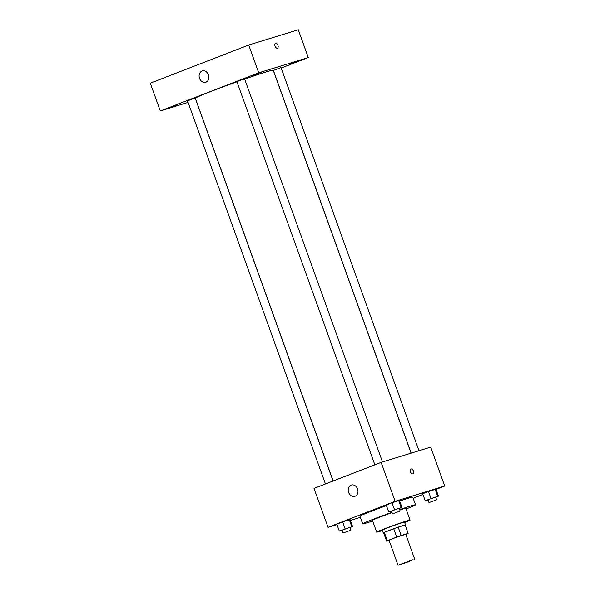 <?xml version="1.0" encoding="UTF-8"?>
<svg xmlns="http://www.w3.org/2000/svg" width="595" height="595" viewBox="0 0 595 595"><rect width="100%" height="100%" fill="white"/><g stroke="black" fill="none" stroke-linecap="round" stroke-linejoin="round"><path stroke-width="0.89" d="M413.094 559.642L406.482 562.528L398.04 565.25L413.094 559.642M398.04 565.25L389.033 540.238L394.723 537.887L405.716 534.236L414.722 559.24M386.609 541.108L383.611 532.778A11.446 0.387 -19.8 0 1 383.611 532.778A11.446 0.387 -19.8 0 1 384.296 532.376L393.712 528.724L396.716 537.062L387.3 540.714A11.446 0.387 -19.8 0 0 386.609 541.108A11.446 0.387 -19.8 0 0 386.631 541.123L389.085 540.372M405.783 534.407L407.456 533.76A11.446 0.387 -19.8 0 0 408.14 533.358A11.446 0.387 -19.8 0 1 408.14 533.358L401.171 535.485A11.446 0.387 -19.8 0 0 396.716 537.062M405.121 525.006A11.446 0.387 -19.8 0 1 405.143 525.021L408.14 533.358L405.121 525.006L398.167 527.148L401.171 535.485M393.712 528.724A11.446 0.387 -19.8 0 1 398.167 527.148M405.173 525.117A11.818 0.402 160.2 0 0 405.5 524.894A11.818 0.402 160.2 0 0 394.24 528.524A11.818 0.402 160.2 0 0 383.254 532.904A11.818 0.402 160.2 0 0 383.641 532.867M383.254 532.904L382.25 530.123A11.818 0.402 -19.8 0 1 389.829 526.991A11.818 0.402 -19.8 0 1 402.324 522.648A11.818 0.402 -19.8 0 1 404.496 522.113L405.5 524.894M384.296 532.376L387.3 540.714M404.645 522.536A17.731 0.595 160.2 0 0 410.059 520.112A17.731 0.595 160.2 0 0 393.169 525.556A17.731 0.595 160.2 0 0 376.687 532.123A17.731 0.595 160.2 0 0 382.399 530.539M410.059 520.112L405.805 508.301A17.731 0.595 160.2 0 0 399.781 509.989M392.06 512.63A17.731 0.595 160.2 0 0 372.44 520.313L376.687 532.123M406.058 508.993A28.077 0.945 160.2 0 0 415.541 504.798A28.077 0.945 160.2 0 0 399.639 509.603M391.941 512.295A28.077 0.945 160.2 0 0 362.705 523.816A28.077 0.945 160.2 0 0 372.686 521.004M362.705 523.816L359.953 516.177A28.077 0.945 -19.8 0 1 386.438 505.638M399.662 501.02A28.077 0.945 -19.8 0 1 407.62 498.431A28.077 0.945 -19.8 0 1 412.789 497.152L415.541 504.798M349.838 527.594L352.56 526.53L350.061 519.584L342.623 521.875L336.815 524.128L339.314 531.075L342.162 530.361M436.001 489.402L444.703 486.026L395.139 501.295L328.038 527.304L336.971 524.559M350.366 520.432L360.377 517.345M413.183 498.246L422.941 494.46M435.704 497.204L438.426 496.148L435.927 489.202L428.497 491.492L422.681 493.746L425.18 500.693L428.028 499.978M399.223 508.442L401.952 507.386L399.446 500.44L392.016 502.73L386.2 504.984L388.706 511.931L391.555 511.217M328.038 527.304L314.026 488.398L381.135 462.389L430.698 447.12L444.703 486.026M381.135 462.389L395.139 501.295M357.558 488.941A5.913 4.797 72.9 0 1 354.828 496.327A5.913 4.797 72.9 0 1 348.506 492.087A5.913 4.797 72.9 0 1 351.347 485.029A5.913 4.797 72.9 0 1 357.558 488.941M410.981 469.016A2.588 1.51 -111.2 0 1 411.041 468.994A2.588 1.51 -111.2 0 1 413.346 470.928A2.588 1.51 -111.2 0 1 412.856 473.836A2.588 1.51 -111.2 0 1 410.513 471.976A2.588 1.51 -111.2 0 1 410.981 469.016A2.588 1.51 -111.2 0 1 411.041 468.994A2.588 1.51 -111.2 0 1 413.346 470.935A2.588 1.51 -111.2 0 1 412.856 473.836M244.649 79.098A41.375 1.391 -19.8 0 1 265.608 72.114A41.375 1.391 -19.8 0 1 273.224 70.24L411.086 453.159M333.148 480.991L195.361 98.264A41.375 1.391 -19.8 0 1 236.959 81.812M382.496 461.965L244.582 78.919L240.7 80.169L236.907 81.679L374.85 464.821M411.167 453.137L273.388 70.441L280.312 67.86L281.063 67.681L418.969 450.727M325.458 483.966L187.522 100.823L195.197 98.063L333.066 481.02M281.197 68.038L308.284 57.544L258.721 72.813L160.3 110.96L188.087 102.4M298.392 60.854L289.601 64.126L298.392 60.854M261.912 72.092L253.12 75.364L261.912 72.092M178.031 104.608L169.24 107.881L178.031 104.608M308.284 57.544L298.281 29.75L248.717 45.019L150.297 83.174L160.3 110.96M248.717 45.019L258.721 72.813M275.559 43.309A2.588 1.51 -111.2 0 1 275.619 43.294A2.588 1.51 -111.2 0 1 277.925 45.227A2.588 1.51 -111.2 0 1 277.434 48.136A2.588 1.51 -111.2 0 1 275.091 46.269A2.588 1.51 -111.2 0 1 275.567 43.309A2.588 1.51 -111.2 0 1 275.626 43.294A2.588 1.51 -111.2 0 1 277.925 45.227A2.588 1.51 -111.2 0 1 277.434 48.136M202.01 71.043A5.913 4.797 72.9 0 1 202.27 70.954A5.913 4.797 72.9 0 1 208.592 75.193A5.913 4.797 72.9 0 1 205.751 82.251A5.913 4.797 72.9 0 1 199.481 78.176A5.913 4.797 72.9 0 1 202.01 71.043M401.952 507.386L388.706 511.931M392.492 513.82L391.488 511.038L398.412 508.465L399.163 508.279L400.167 511.06L392.492 513.82L400.167 511.06M399.446 500.44L398.635 500.462L401.142 507.409M398.635 500.462L392.016 502.73L394.515 509.677M392.016 502.73L386.2 504.984M352.56 526.53L339.314 531.075M343.099 532.964L342.103 530.19L349.027 527.609L349.778 527.423L350.775 530.205L343.099 532.964L350.775 530.205M350.061 519.584L349.25 519.606L351.749 526.553M349.25 519.606L342.623 521.875L345.13 528.821M342.623 521.875L336.815 524.128M438.426 496.148L425.18 500.693M428.973 502.582L427.969 499.8L434.893 497.227L435.644 497.041L436.641 499.822L428.973 502.582L436.641 499.822M435.927 489.202L435.116 489.224L437.615 496.171M435.116 489.224L428.497 491.492L430.996 498.439M428.497 491.492L422.681 493.746"/></g></svg>
